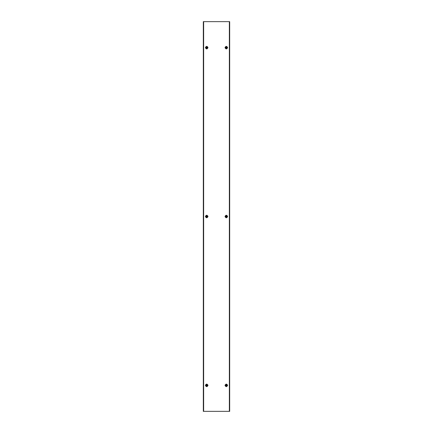 <?xml version="1.0" encoding="UTF-8"?>
<svg xmlns="http://www.w3.org/2000/svg" width="433" height="433" viewBox="0 0 433 433"><rect width="100%" height="100%" fill="white"/><g stroke="black" fill="none" stroke-linecap="round" stroke-linejoin="round"><path stroke-width="0.65" d="M203.64 21.65L203.315 21.65L203.315 411.35L229.36 411.35L229.36 21.65L203.64 21.65L203.64 411.35M229.36 411.35L229.685 411.35L229.685 21.65L229.36 21.65M207.992 47.63C207.126 49.302 206.26 49.302 205.394 47.63C206.26 45.958 207.126 45.958 207.992 47.63M207.342 47.63C206.909 48.469 206.476 48.469 206.043 47.63C206.476 46.791 206.909 46.791 207.342 47.63M207.147 47.76L206.238 47.76M207.147 47.749L206.238 47.749M207.992 216.5C207.126 218.172 206.26 218.172 205.394 216.5C206.26 214.828 207.126 214.828 207.992 216.5M207.342 216.5C206.909 217.339 206.476 217.339 206.043 216.5C206.476 215.661 206.909 215.661 207.342 216.5M207.147 216.63L206.238 216.63M207.147 216.619L206.238 216.619M207.992 385.37C207.126 387.042 206.26 387.042 205.394 385.37C206.26 383.698 207.126 383.698 207.992 385.37M207.342 385.37C206.909 386.209 206.476 386.209 206.043 385.37C206.476 384.531 206.909 384.531 207.342 385.37M207.147 385.5L206.238 385.5M207.147 385.489L206.238 385.489M225.008 385.37C225.874 383.698 226.74 383.698 227.606 385.37C226.74 387.042 225.874 387.042 225.008 385.37M225.658 385.37C226.091 384.531 226.524 384.531 226.957 385.37C226.524 386.209 226.091 386.209 225.658 385.37M225.853 385.24L226.762 385.24M225.853 385.251L226.762 385.251M225.008 216.5C225.874 214.828 226.74 214.828 227.606 216.5C226.74 218.172 225.874 218.172 225.008 216.5M225.658 216.5C226.091 215.661 226.524 215.661 226.957 216.5C226.524 217.339 226.091 217.339 225.658 216.5M225.853 216.37L226.762 216.37M225.853 216.381L226.762 216.381M225.008 47.63C225.874 45.958 226.74 45.958 227.606 47.63C226.74 49.302 225.874 49.302 225.008 47.63M225.658 47.63C226.091 46.791 226.524 46.791 226.957 47.63C226.524 48.469 226.091 48.469 225.658 47.63M225.853 47.5L226.762 47.5M225.853 47.511L226.762 47.511M207.975 47.63C207.12 49.286 206.265 49.286 205.41 47.63C206.265 45.974 207.12 45.974 207.975 47.63M207.975 216.5C207.12 218.156 206.265 218.156 205.41 216.5C206.265 214.844 207.12 214.844 207.975 216.5M207.975 385.37C207.12 387.026 206.265 387.026 205.41 385.37C206.265 383.714 207.12 383.714 207.975 385.37M225.025 385.37C225.88 383.714 226.735 383.714 227.59 385.37C226.735 387.026 225.88 387.026 225.025 385.37M225.025 216.5C225.88 214.844 226.735 214.844 227.59 216.5C226.735 218.156 225.88 218.156 225.025 216.5M225.025 47.63C225.88 45.974 226.735 45.974 227.59 47.63C226.735 49.286 225.88 49.286 225.025 47.63"/></g></svg>
